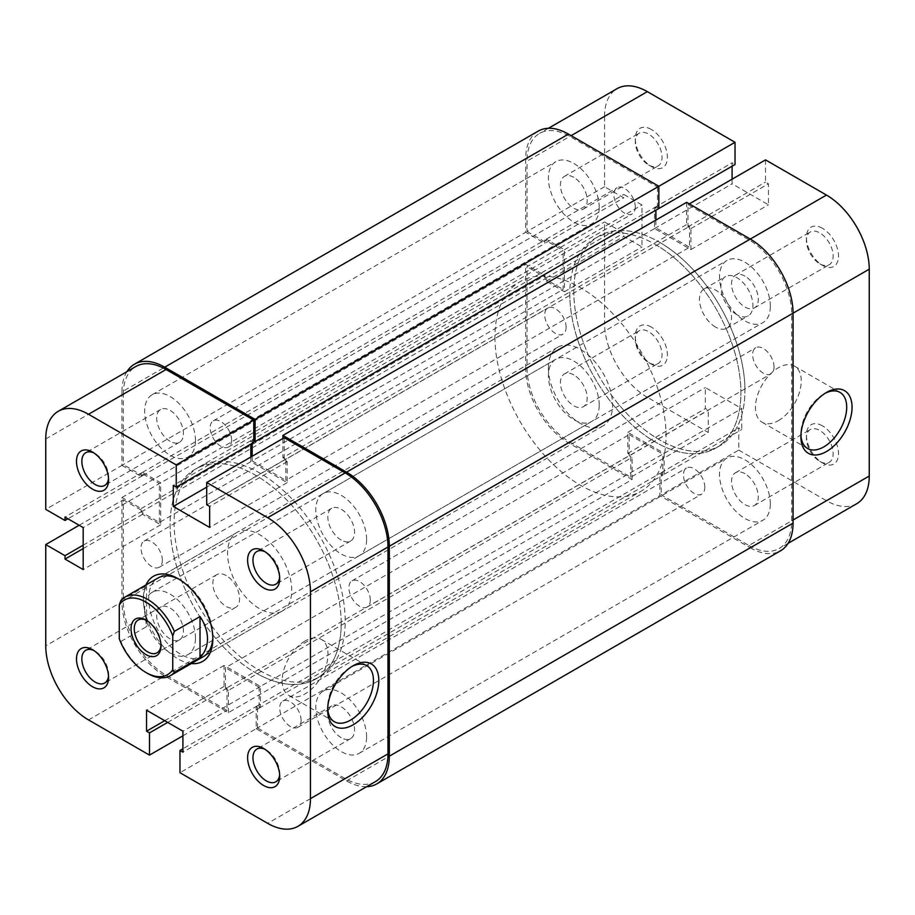 <?xml version="1.0" encoding="UTF-8"?>
<svg xmlns="http://www.w3.org/2000/svg" width="915" height="915" viewBox="0 0 915 915"><rect width="100%" height="100%" fill="white"/><g stroke="black" fill="none" stroke-linecap="round" stroke-linejoin="round"><path stroke-width="0.69" stroke-dasharray="4.58 3.43" d="M770.327 306.216A35.925 20.736 -120 0 0 754.646 270.074A35.925 20.736 -120 0 0 726.968 260.443A35.925 20.736 -120 0 0 719.522 276.89A35.925 20.736 -120 0 0 735.202 313.044A35.925 20.736 -120 0 0 762.881 322.663A35.925 20.736 -120 0 0 770.327 306.216M366.595 539.312A35.925 20.736 -120 0 0 350.914 503.159A35.925 20.736 -120 0 0 323.235 493.54A35.925 20.736 -120 0 0 315.789 509.987A35.925 20.736 -120 0 0 331.47 546.129A35.925 20.736 -120 0 0 359.149 555.76A35.925 20.736 -120 0 0 366.595 539.312M599.211 207.431A35.925 20.736 -120 0 0 583.53 171.277A35.925 20.736 -120 0 0 555.851 161.658A35.925 20.736 -120 0 0 548.405 178.093A35.925 20.736 -120 0 0 564.086 214.247A35.925 20.736 -120 0 0 591.765 223.866A35.925 20.736 -120 0 0 599.211 207.431M195.478 440.515A35.925 20.736 -120 0 0 179.797 404.373A35.925 20.736 -120 0 0 152.119 394.742A35.925 20.736 -120 0 0 144.673 411.19A35.925 20.736 -120 0 0 160.354 447.344A35.925 20.736 -120 0 0 188.033 456.962A35.925 20.736 -120 0 0 195.478 440.515M599.211 405.013A35.925 20.736 -120 0 0 583.53 368.871A35.925 20.736 -120 0 0 555.851 359.24A35.925 20.736 -120 0 0 548.405 375.688A35.925 20.736 -120 0 0 564.086 411.841A35.925 20.736 -120 0 0 591.765 421.46A35.925 20.736 -120 0 0 599.211 405.013M195.478 638.11A35.925 20.736 -120 0 0 179.797 601.956A35.925 20.736 -120 0 0 152.119 592.337A35.925 20.736 -120 0 0 144.673 608.784A35.925 20.736 -120 0 0 160.354 644.926A35.925 20.736 -120 0 0 188.033 654.557A35.925 20.736 -120 0 0 195.478 638.11M770.327 503.81A35.925 20.736 -120 0 0 754.646 467.656A35.925 20.736 -120 0 0 726.968 458.038A35.925 20.736 -120 0 0 719.522 474.485A35.925 20.736 -120 0 0 735.202 510.627A35.925 20.736 -120 0 0 762.881 520.258A35.925 20.736 -120 0 0 770.327 503.81M366.595 736.907A35.925 20.736 -120 0 0 350.914 700.753A35.925 20.736 -120 0 0 323.235 691.134A35.925 20.736 -120 0 0 315.789 707.57A35.925 20.736 -120 0 0 331.47 743.723A35.925 20.736 -120 0 0 359.149 753.342A35.925 20.736 -120 0 0 366.595 736.907M744.924 390.35A120.997 69.86 -120 0 0 692.106 268.587A120.997 69.86 -120 0 0 598.868 236.161A120.997 69.86 -120 0 0 573.808 291.553A120.997 69.86 -120 0 0 626.626 413.328A120.997 69.86 -120 0 0 719.865 445.742A120.997 69.86 -120 0 0 744.924 390.35M341.192 623.447A120.997 69.86 -120 0 0 288.374 501.672A120.997 69.86 -120 0 0 195.135 469.258A120.997 69.86 -120 0 0 170.076 524.65A120.997 69.86 -120 0 0 222.894 646.413A120.997 69.86 -120 0 0 316.132 678.838A120.997 69.86 -120 0 0 341.192 623.447M704.813 487.249A15.12 8.727 -120 0 0 698.214 472.026A15.12 8.727 -120 0 0 686.559 467.977A15.12 8.727 -120 0 0 683.425 474.896A15.12 8.727 -120 0 0 690.024 490.12A15.12 8.727 -120 0 0 701.679 494.169A15.12 8.727 -120 0 0 704.813 487.249M301.092 720.334A15.12 8.727 -120 0 0 294.481 705.11A15.12 8.727 -120 0 0 282.827 701.062A15.12 8.727 -120 0 0 279.704 707.993A15.12 8.727 -120 0 0 286.303 723.205A15.12 8.727 -120 0 0 297.958 727.265A15.12 8.727 -120 0 0 301.092 720.334M566.099 327.238A15.12 8.727 -120 0 0 559.488 312.015A15.12 8.727 -120 0 0 547.833 307.966A15.12 8.727 -120 0 0 544.7 314.897A15.12 8.727 -120 0 0 551.31 330.109A15.12 8.727 -120 0 0 562.965 334.169A15.12 8.727 -120 0 0 566.099 327.238M162.367 560.335A15.12 8.727 -120 0 0 155.767 545.111A15.12 8.727 -120 0 0 144.113 541.062A15.12 8.727 -120 0 0 140.979 547.982A15.12 8.727 -120 0 0 147.578 563.205A15.12 8.727 -120 0 0 159.233 567.254A15.12 8.727 -120 0 0 162.367 560.335M635.296 207.007A15.12 8.727 -120 0 0 628.697 191.795A15.12 8.727 -120 0 0 617.042 187.735A15.12 8.727 -120 0 0 613.908 194.666A15.12 8.727 -120 0 0 620.519 209.89A15.12 8.727 -120 0 0 632.174 213.938A15.12 8.727 -120 0 0 635.296 207.007M231.575 440.104A15.12 8.727 -120 0 0 224.976 424.88A15.12 8.727 -120 0 0 213.321 420.831A15.12 8.727 -120 0 0 210.187 427.751A15.12 8.727 -120 0 0 216.786 442.974A15.12 8.727 -120 0 0 228.441 447.023A15.12 8.727 -120 0 0 231.575 440.104M774.021 367.018A15.12 8.727 -120 0 0 767.422 351.795A15.12 8.727 -120 0 0 755.767 347.746A15.12 8.727 -120 0 0 752.633 354.665A15.12 8.727 -120 0 0 759.233 369.889A15.12 8.727 -120 0 0 770.888 373.938A15.12 8.727 -120 0 0 774.021 367.018M370.3 600.103A15.12 8.727 -120 0 0 363.69 584.891A15.12 8.727 -120 0 0 352.035 580.831A15.12 8.727 -120 0 0 348.901 587.762A15.12 8.727 -120 0 0 355.512 602.985A15.12 8.727 -120 0 0 367.167 607.034A15.12 8.727 -120 0 0 370.3 600.103M686.639 202.329L686.639 224.564L689.578 226.257L689.578 247.256L285.846 480.341L285.846 459.353L689.578 226.257M282.907 438.514L282.907 457.649L686.639 224.564M282.907 457.649L285.846 459.353M252.163 456.265L252.163 460.897L655.883 227.801L689.578 247.256M252.163 460.897L285.846 480.341M253.764 440.824L252.163 439.898L655.883 206.813L655.883 210.21M655.883 220.08L655.883 227.801M252.163 439.898L252.163 443.295M658.834 208.506L655.883 206.813M538.214 131.108A60.504 34.93 -120 0 0 525.679 158.798L525.679 232.284L544.928 243.39L544.928 240.005L563.114 250.493L159.382 483.589L141.196 473.089L544.928 240.005M126.922 371.65A60.504 34.93 -120 0 0 121.947 391.894L525.679 158.798M121.947 391.894L121.947 465.369L525.679 232.284M121.947 465.369L141.196 476.486L544.928 243.39M141.196 476.486L141.196 473.089M121.947 601.83L525.679 368.745A60.504 34.93 -120 0 0 568.455 442.837L632.093 479.574L228.361 712.671L164.734 675.933A60.504 34.93 -120 0 1 121.947 601.83L121.947 497.486L141.196 508.591L141.196 511.988L159.382 522.488L563.114 289.392L563.114 250.493M159.382 522.488L159.382 483.589M141.196 511.988L544.928 278.903L563.114 289.392M141.196 508.591L544.928 275.507L544.928 278.903M121.947 497.486L525.679 264.389L544.928 275.507M525.679 368.745L525.679 264.389M632.093 479.574L632.093 457.351L629.154 455.647L629.154 434.659L225.422 667.744L225.422 688.743L629.154 455.647M228.361 712.671L228.361 690.436L632.093 457.351M228.361 690.436L225.422 688.743M366.56 786.717A60.504 34.93 -120 0 1 346.545 780.895L256.166 728.717L256.166 706.494L259.117 708.187L259.117 687.199L662.837 454.103L629.154 434.659M259.117 687.199L225.422 667.744M259.117 708.187L662.837 475.102L662.837 454.103M256.166 706.494L659.898 473.398L662.837 475.102M256.166 728.717L659.898 495.633L659.898 473.398M346.545 780.895L750.266 547.811L659.898 495.633M750.266 547.811A60.504 34.93 -120 0 0 780.518 550.807M822.459 425.852A22.692 13.096 -120 0 0 806.412 435.117A22.692 13.096 -120 0 0 822.459 462.91L822.459 462.91A22.692 13.096 -120 0 0 838.506 453.646A22.692 13.096 -120 0 0 822.459 425.852M819.783 461.366L822.459 462.91L819.783 461.366A18.906 10.911 60 0 1 806.412 438.205A18.906 10.911 60 0 1 810.335 429.547A18.906 10.911 60 0 1 819.783 430.485A18.906 10.911 60 0 1 832.135 447.149A18.906 10.911 60 0 1 829.242 462.292A18.906 10.911 60 0 1 819.783 461.366M822.459 228.27A22.692 13.096 -120 0 0 806.412 237.534A22.692 13.096 -120 0 0 822.459 265.316L822.459 265.316A22.692 13.096 -120 0 0 838.506 256.051A22.692 13.096 -120 0 0 822.459 228.27M819.783 263.772L822.459 265.316L819.783 263.772A18.906 10.911 60 0 1 806.412 240.611A18.906 10.911 60 0 1 810.335 231.964A18.906 10.911 60 0 1 819.783 232.902A18.906 10.911 60 0 1 832.135 249.555A18.906 10.911 60 0 1 829.242 264.709A18.906 10.911 60 0 1 819.783 263.772M651.343 327.067A22.692 13.096 -120 0 0 635.296 336.32A22.692 13.096 -120 0 0 651.343 364.113L651.343 364.113A22.692 13.096 -120 0 0 667.39 354.848A22.692 13.096 -120 0 0 651.343 327.067M648.666 362.569L651.343 364.113L648.666 362.569A18.906 10.911 60 0 1 635.296 339.408A18.906 10.911 60 0 1 639.219 330.761A18.906 10.911 60 0 1 648.666 331.699A18.906 10.911 60 0 1 661.019 348.352A18.906 10.911 60 0 1 658.125 363.507A18.906 10.911 60 0 1 648.666 362.569M651.343 129.472A22.692 13.096 -120 0 0 635.296 138.737A22.692 13.096 -120 0 0 651.343 166.519L651.343 166.519A22.692 13.096 -120 0 0 667.39 157.254A22.692 13.096 -120 0 0 651.343 129.472M648.666 164.975L651.343 166.519L648.666 164.975A18.906 10.911 60 0 1 635.296 141.825A18.906 10.911 60 0 1 639.219 133.167A18.906 10.911 60 0 1 648.666 134.105A18.906 10.911 60 0 1 661.019 150.769A18.906 10.911 60 0 1 658.125 165.912A18.906 10.911 60 0 1 648.666 164.975M825.101 393.301A32.391 18.7 120 0 0 823.797 394.01L826.474 392.466L823.797 394.01A32.391 18.7 120 0 0 800.899 433.676A32.391 18.7 120 0 0 800.934 435.151M778.345 420.66A32.391 18.7 120 0 0 799.504 392.112A32.391 18.7 120 0 0 794.54 366.16A32.391 18.7 120 0 0 778.345 367.761A32.391 18.7 120 0 0 757.185 396.309A32.391 18.7 120 0 0 762.149 422.261A32.391 18.7 120 0 0 778.345 420.66M573.808 374.921A18.906 10.911 -120 0 0 564.349 373.983A18.906 10.911 -120 0 0 561.455 389.127A18.906 10.911 -120 0 0 573.808 405.791A18.906 10.911 -120 0 0 583.255 406.729A18.906 10.911 -120 0 0 586.16 391.574A18.906 10.911 -120 0 0 573.808 374.921M573.808 177.327A18.906 10.911 -120 0 0 564.349 176.389A18.906 10.911 -120 0 0 561.455 191.544A18.906 10.911 -120 0 0 573.808 208.197A18.906 10.911 -120 0 0 583.255 209.135A18.906 10.911 -120 0 0 586.16 193.991A18.906 10.911 -120 0 0 573.808 177.327M744.924 276.124A18.906 10.911 -120 0 0 735.466 275.186A18.906 10.911 -120 0 0 732.572 290.329A18.906 10.911 -120 0 0 744.924 306.994A18.906 10.911 -120 0 0 754.372 307.932A18.906 10.911 -120 0 0 757.277 292.777A18.906 10.911 -120 0 0 744.924 276.124M744.924 473.707A18.906 10.911 -120 0 0 735.466 472.769A18.906 10.911 -120 0 0 732.572 487.924A18.906 10.911 -120 0 0 744.924 504.588A18.906 10.911 -120 0 0 754.372 505.515A18.906 10.911 -120 0 0 757.277 490.371A18.906 10.911 -120 0 0 744.924 473.707M655.357 244.477A120.997 69.86 60 0 1 734.402 351.097A120.997 69.86 60 0 1 715.85 448.053A120.997 69.86 60 0 1 655.357 442.059A120.997 69.86 60 0 1 576.313 335.439A120.997 69.86 60 0 1 594.853 238.483A120.997 69.86 60 0 1 655.357 244.477M659.36 242.155A120.997 69.86 60 0 1 738.405 348.787A120.997 69.86 60 0 1 719.865 445.742A120.997 69.86 60 0 1 659.36 439.749A120.997 69.86 60 0 1 580.316 333.129A120.997 69.86 60 0 1 598.868 236.161A120.997 69.86 60 0 1 659.36 242.155M736.907 314.714A22.692 13.096 60 0 1 722.084 294.721A22.692 13.096 60 0 1 725.561 276.536A22.692 13.096 60 0 1 736.907 277.668A22.692 13.096 60 0 1 751.718 297.661A22.692 13.096 60 0 1 748.241 315.835A22.692 13.096 60 0 1 736.907 314.714M715.507 327.067A22.692 13.096 60 0 1 700.696 307.074A22.692 13.096 60 0 1 704.173 288.888A22.692 13.096 60 0 1 715.507 290.009A22.692 13.096 60 0 1 730.33 310.002A22.692 13.096 60 0 1 726.853 328.188A22.692 13.096 60 0 1 715.507 327.067M658.834 186.283L657.496 187.049L569.793 136.415A60.504 34.93 -120 0 0 539.541 133.418A60.504 34.93 -120 0 0 527.017 161.12L604.552 116.354L604.552 186.74L623.801 197.857L623.801 194.46L641.987 204.96L641.987 246.947L623.801 236.447L623.801 233.05L604.552 221.945L604.552 323.201L527.017 367.967L527.017 266.7L604.552 221.945M738.771 450.089L826.474 500.722L748.939 545.489L661.236 494.855L738.771 450.089L738.771 427.865L741.71 429.558L741.71 408.57L705.351 387.571L705.351 408.57L708.29 410.263L708.29 432.498L630.755 477.264L569.793 442.071L647.328 397.304L708.29 432.498M527.017 367.967A60.504 34.93 -120 0 0 569.793 442.071M630.755 477.264L630.755 455.029L627.816 453.337L627.816 432.338L664.176 453.337L664.176 474.325L661.236 472.632L661.236 494.855M748.939 545.489A60.504 34.93 -120 0 0 779.18 548.485A60.504 34.93 -120 0 0 791.715 520.795L791.715 313.937A60.504 34.93 -120 0 0 748.939 239.844L687.977 204.651L687.977 226.874L690.917 228.578L690.917 249.566L654.557 228.578L654.557 207.579L657.496 209.283L657.496 187.049M604.552 186.74L527.017 231.506L527.017 161.12M527.017 231.506L546.266 242.624L546.266 239.227L564.452 249.726L564.452 291.713L546.266 281.214L546.266 277.817L527.017 266.7M647.328 397.304A60.504 34.93 60 0 1 604.552 323.201M604.552 116.354A60.504 34.93 60 0 1 617.087 88.652M732.092 166.21L732.092 162.813L735.031 164.517M765.512 159.885L765.512 182.108L768.451 183.812L768.451 204.8L732.092 183.812L732.092 179.18M856.715 503.719A60.504 34.93 60 0 1 826.474 500.722M687.977 204.651L689.315 203.873M546.266 281.214L623.801 236.447M546.266 277.817L623.801 233.05M564.452 291.713L641.987 246.947M564.452 249.726L641.987 204.96M546.266 239.227L623.801 194.46M546.266 242.624L623.801 197.857M664.176 474.325L741.71 429.558M661.236 472.632L738.771 427.865M664.176 453.337L741.71 408.57M627.816 432.338L705.351 387.571M627.816 453.337L705.351 408.57M630.755 455.029L708.29 410.263M654.557 207.579L732.092 162.813M654.557 228.578L732.092 183.812M690.917 249.566L768.451 204.8M690.917 228.578L768.451 183.812M687.977 226.874L765.512 182.108M108.519 478.236A18.906 10.911 -120 0 0 108.588 476.795A18.906 10.911 -120 0 0 95.217 453.634L92.541 452.101M92.541 452.09L95.217 453.634A18.906 10.911 -120 0 0 93.936 452.971M279.635 774.616A18.906 10.911 -120 0 0 279.704 773.175A18.906 10.911 -120 0 0 266.334 750.025L263.657 748.481L266.334 750.025A18.906 10.911 -120 0 0 265.053 749.351M108.519 675.819A18.906 10.911 -120 0 0 108.588 674.389A18.906 10.911 -120 0 0 95.217 651.228L92.541 649.684L95.217 651.228A18.906 10.911 -120 0 0 93.936 650.565M279.635 577.022A18.906 10.911 -120 0 0 279.704 575.592A18.906 10.911 -120 0 0 266.334 552.431L263.657 550.887L266.334 552.431A18.906 10.911 -120 0 0 265.053 551.768M351.852 666.52A32.391 18.7 120 0 0 350.548 667.229L353.224 665.685L350.548 667.229A32.391 18.7 120 0 0 327.65 706.906A32.391 18.7 120 0 0 327.684 708.382M191.327 663.569A49.158 28.376 60 0 1 178.093 658.949A49.158 28.376 60 0 1 145.954 584.971M212.829 637.286A45.373 26.192 -120 0 0 212.852 635.788A45.373 26.192 -120 0 0 180.77 580.224L178.105 578.68L180.77 580.224A45.373 26.192 -120 0 0 179.466 579.492M236.962 532.438L158.089 577.971A45.373 26.192 -120 0 0 151.135 614.331A45.373 26.192 -120 0 0 180.77 654.317A45.373 26.192 -120 0 0 203.462 656.558L282.335 611.026A45.373 26.192 -120 0 0 289.289 574.666A45.373 26.192 -120 0 0 259.643 534.68A45.373 26.192 -120 0 0 236.962 532.438A45.373 26.192 -120 0 0 230.008 568.798A45.373 26.192 -120 0 0 259.643 608.772A45.373 26.192 -120 0 0 282.335 611.026M305.095 640.992A32.391 18.7 120 0 0 283.936 669.528A32.391 18.7 120 0 0 288.9 695.492A32.391 18.7 120 0 0 305.095 693.879A32.391 18.7 120 0 0 326.255 665.342A32.391 18.7 120 0 0 321.291 639.391A32.391 18.7 120 0 0 305.095 640.992M170.076 441.293A18.906 10.911 60 0 1 157.723 424.629A18.906 10.911 60 0 1 160.628 409.485A18.906 10.911 60 0 1 170.076 410.412A18.906 10.911 60 0 1 182.428 427.076A18.906 10.911 60 0 1 179.534 442.231A18.906 10.911 60 0 1 170.076 441.293M170.076 638.876A18.906 10.911 60 0 1 157.723 622.223A18.906 10.911 60 0 1 160.628 607.068A18.906 10.911 60 0 1 170.076 608.006A18.906 10.911 60 0 1 182.428 624.67A18.906 10.911 60 0 1 179.534 639.814A18.906 10.911 60 0 1 170.076 638.876M341.192 737.673A18.906 10.911 60 0 1 328.84 721.009A18.906 10.911 60 0 1 331.745 705.865A18.906 10.911 60 0 1 341.192 706.803A18.906 10.911 60 0 1 353.545 723.456A18.906 10.911 60 0 1 350.651 738.611A18.906 10.911 60 0 1 341.192 737.673M341.192 540.079A18.906 10.911 60 0 1 328.84 523.426A18.906 10.911 60 0 1 331.745 508.271A18.906 10.911 60 0 1 341.192 509.209A18.906 10.911 60 0 1 353.545 525.873A18.906 10.911 60 0 1 350.651 541.017A18.906 10.911 60 0 1 341.192 540.079M259.643 670.523A120.997 69.86 -120 0 0 320.147 676.517A120.997 69.86 -120 0 0 338.687 579.561A120.997 69.86 -120 0 0 259.643 472.941A120.997 69.86 -120 0 0 199.15 466.947A120.997 69.86 -120 0 0 180.598 563.903A120.997 69.86 -120 0 0 259.643 670.523M255.64 672.845A120.997 69.86 -120 0 0 316.132 678.838A120.997 69.86 -120 0 0 334.684 581.871A120.997 69.86 -120 0 0 255.64 475.251A120.997 69.86 -120 0 0 195.135 469.258A120.997 69.86 -120 0 0 176.595 566.213A120.997 69.86 -120 0 0 255.64 672.845M375.459 781.582A60.504 34.93 60 0 1 345.207 778.585L257.504 727.951L179.969 772.718M79.17 525.267L123.285 499.796L123.285 601.063L45.75 645.83M257.504 727.951L257.504 705.717L260.443 707.421L260.443 686.422L224.083 665.434L224.083 686.422L227.023 688.126L227.023 710.349L166.061 675.156A60.504 34.93 60 0 1 123.285 601.063M123.285 499.796L142.534 510.913L142.534 514.31L160.72 524.798L160.72 482.811L142.534 472.323L142.534 475.72L123.285 464.603L45.75 509.369M45.75 438.971L123.285 394.205L123.285 464.603M123.285 394.205A60.504 34.93 60 0 1 135.82 366.515M253.764 442.368L250.824 440.675L250.824 444.072M250.824 457.031L250.824 461.663L287.184 482.663L287.184 461.663L284.245 459.971L284.245 437.736M182.909 735.82L227.023 710.349M287.184 461.663L209.649 506.43M284.245 459.971L206.71 504.737M287.184 482.663L209.649 527.429M250.824 461.663L206.71 487.135M250.824 440.675L173.29 485.442M142.534 472.323L64.999 517.089M142.534 475.72L67.939 518.782M160.72 482.811L83.185 527.578M160.72 524.798L83.185 569.565M142.534 514.31L83.185 548.577M142.534 510.913L83.185 545.18M224.083 686.422L164.734 720.688M227.023 688.126L167.674 722.393M224.083 665.434L146.549 710.2M260.443 686.422L182.909 731.188M260.443 707.421L182.909 752.187M257.504 705.717L182.909 748.79M160.96 645.018A18.906 10.911 -120 0 0 160.983 644.126A18.906 10.911 -120 0 0 147.624 620.976L146.011 620.05L147.624 620.976A18.906 10.911 -120 0 0 146.835 620.553M226.222 575.592A18.906 10.911 -120 0 0 216.775 574.654A18.906 10.911 -120 0 0 213.87 589.798A18.906 10.911 -120 0 0 226.222 606.462A18.906 10.911 -120 0 0 235.681 607.4A18.906 10.911 -120 0 0 238.575 592.245A18.906 10.911 -120 0 0 226.222 575.592M569.793 293.875A120.997 69.86 -120 0 0 622.612 415.639A120.997 69.86 -120 0 0 715.85 448.053A120.997 69.86 -120 0 0 740.91 392.672A120.997 69.86 -120 0 0 688.091 270.897A120.997 69.86 -120 0 0 594.853 238.483A120.997 69.86 -120 0 0 569.793 293.875M494.935 337.097A120.997 69.86 -120 0 0 547.753 458.861A120.997 69.86 -120 0 0 640.992 491.275A120.997 69.86 -120 0 0 666.051 435.895A120.997 69.86 -120 0 0 613.233 314.12A120.997 69.86 -120 0 0 519.995 281.706A120.997 69.86 -120 0 0 494.935 337.097M548.405 367.967A45.373 26.192 -120 0 0 568.215 413.626A45.373 26.192 -120 0 0 603.179 425.784A45.373 26.192 -120 0 0 612.57 405.013A45.373 26.192 -120 0 0 592.771 359.355A45.373 26.192 -120 0 0 557.807 347.197A45.373 26.192 -120 0 0 548.405 367.967M147.612 673.451A45.373 26.192 60 0 1 120.883 641.449L119.282 638.796M120.883 600.492L146.549 585.669C144.433 589.054 143.369 594.43 143.335 601.83L146.549 626.638L120.883 641.449M146.549 585.669L146.549 626.638M164.734 675.933L568.455 442.837M571.132 135.649L569.793 136.415M748.939 239.844L750.266 239.067M793.053 313.17L791.715 313.937M791.715 520.795L793.053 520.017M345.207 778.585L267.672 823.351M88.526 719.922L166.061 675.156M323.235 493.54L726.968 260.443M152.119 394.742L555.851 161.658M152.119 592.337L555.851 359.24M323.235 691.134L726.968 458.038M199.15 466.947L519.995 281.706M282.827 701.062L686.559 467.977M144.113 541.062L547.833 307.966M213.321 420.831L617.042 187.735M352.035 580.831L755.767 347.746M367.167 607.034L770.888 373.938M228.441 447.023L632.174 213.938M159.233 567.254L562.965 334.169M297.958 727.265L701.679 494.169M320.147 676.517L640.992 491.275M359.149 753.342L762.881 520.258M188.033 654.557L591.765 421.46M188.033 456.962L591.765 223.866M359.149 555.76L762.881 322.663M806.412 438.205L806.412 435.117M806.412 240.611L806.412 237.534M635.296 339.408L635.296 336.32M635.296 141.825L635.296 138.737M794.54 366.16L839.993 392.398M564.349 373.983L639.219 330.761M564.349 176.389L639.219 133.167M735.466 275.186L810.335 231.964M735.466 472.769L810.335 429.547M704.173 288.888L725.561 276.536M726.853 328.188L748.241 315.835M754.372 505.515L829.242 462.292M754.372 307.932L829.242 264.709M583.255 209.135L658.125 165.912M583.255 406.729L658.125 363.507M762.149 422.261L807.602 448.499M548.44 128.283L539.541 133.418M788.078 543.35L779.18 548.485M800.899 433.676L800.899 436.764M327.65 706.906L327.65 709.994M288.9 695.492L334.352 721.729M160.628 409.485L85.758 452.708M160.628 607.068L85.758 650.29M331.745 705.865L256.875 749.088M331.745 508.271L256.875 551.493M350.651 541.017L275.781 584.239M350.651 738.611L275.781 781.833M179.534 639.814L104.665 683.036M179.534 442.231L104.665 485.453M321.291 639.391L366.743 665.628M212.852 635.788L212.852 638.876M279.704 575.592L279.704 578.68M108.588 674.389L108.588 677.466M279.704 773.175L279.704 776.263M108.588 476.795L108.588 479.883M216.775 574.654L138.165 620.038M603.179 425.784L203.462 656.558M557.807 347.197L158.089 577.971M235.681 607.4L157.071 652.784M160.983 644.126L160.983 645.979"/><path stroke-width="1.37" d="M366.56 786.717A60.504 34.93 -120 0 0 376.786 783.892L780.518 550.807A60.504 34.93 -120 0 0 793.053 523.106L793.053 313.17A60.504 34.93 -120 0 0 750.266 239.067L686.639 202.329L282.907 435.426L282.907 438.514M376.786 783.892A60.504 34.93 -120 0 0 389.321 756.202L389.321 546.255A60.504 34.93 -120 0 0 346.545 472.163L282.907 435.426M655.883 210.21L655.883 220.08M252.163 443.295L252.163 456.265M548.44 128.283L617.087 88.652A60.504 34.93 60 0 1 647.328 91.649L735.031 142.282L255.102 419.367L255.102 441.602L658.834 208.506L658.834 186.283L568.455 134.105A60.504 34.93 -120 0 0 538.214 131.108L134.482 364.193A60.504 34.93 -120 0 0 126.922 371.65M255.102 441.602L253.764 440.824M255.102 419.367L164.734 367.19A60.504 34.93 -120 0 0 134.482 364.193M826.474 392.466L826.474 392.466A36.165 20.885 -60 0 1 852.048 407.232A36.165 20.885 -60 0 1 826.474 451.53A36.165 20.885 -60 0 1 800.899 436.764A36.165 20.885 -60 0 1 826.474 392.466L826.474 392.466M800.934 435.151A32.391 18.7 120 0 0 807.602 448.499A32.391 18.7 120 0 0 823.797 446.897A32.391 18.7 120 0 0 844.957 418.361A32.391 18.7 120 0 0 839.993 392.398A32.391 18.7 120 0 0 825.101 393.301M657.496 209.283L735.031 164.517L735.031 142.282M732.092 179.18L732.092 166.21M689.315 203.873L765.512 159.885L826.474 195.078A60.504 34.93 60 0 1 869.25 269.17L869.25 476.029A60.504 34.93 60 0 1 856.715 503.719L788.078 543.35M92.541 489.148A22.692 13.096 60 0 1 76.494 461.354A22.692 13.096 60 0 1 92.541 452.09L92.541 452.09A22.692 13.096 60 0 1 108.588 479.883A22.692 13.096 60 0 1 92.541 489.148M93.936 452.971A18.906 10.911 -120 0 0 85.758 452.708A18.906 10.911 -120 0 0 82.865 467.851A18.906 10.911 -120 0 0 95.217 484.515A18.906 10.911 -120 0 0 104.665 485.453A18.906 10.911 -120 0 0 108.519 478.236M263.657 785.528A22.692 13.096 60 0 1 247.61 757.746A22.692 13.096 60 0 1 263.657 748.481L263.657 748.481A22.692 13.096 60 0 1 279.704 776.263A22.692 13.096 60 0 1 263.657 785.528M265.053 749.351A18.906 10.911 -120 0 0 256.875 749.088A18.906 10.911 -120 0 0 253.981 764.231A18.906 10.911 -120 0 0 266.334 780.895A18.906 10.911 -120 0 0 275.781 781.833A18.906 10.911 -120 0 0 279.635 774.616M92.541 686.73A22.692 13.096 60 0 1 76.494 658.949A22.692 13.096 60 0 1 92.541 649.684L92.541 649.684A22.692 13.096 60 0 1 108.588 677.466A22.692 13.096 60 0 1 92.541 686.73M93.936 650.565A18.906 10.911 -120 0 0 85.758 650.29A18.906 10.911 -120 0 0 82.865 665.445A18.906 10.911 -120 0 0 95.217 682.098A18.906 10.911 -120 0 0 104.665 683.036A18.906 10.911 -120 0 0 108.519 675.819M263.657 587.933A22.692 13.096 60 0 1 247.61 560.152A22.692 13.096 60 0 1 263.657 550.887L263.657 550.887A22.692 13.096 60 0 1 279.704 578.68A22.692 13.096 60 0 1 263.657 587.933M265.053 551.768A18.906 10.911 -120 0 0 256.875 551.493A18.906 10.911 -120 0 0 253.981 566.648A18.906 10.911 -120 0 0 266.334 583.301A18.906 10.911 -120 0 0 275.781 584.239A18.906 10.911 -120 0 0 279.635 577.022M353.224 724.76A36.165 20.885 -60 0 1 327.65 709.994A36.165 20.885 -60 0 1 353.224 665.685L353.224 665.685A36.165 20.885 -60 0 1 378.799 680.451A36.165 20.885 -60 0 1 353.224 724.76M327.684 708.382A32.391 18.7 120 0 0 334.352 721.729A32.391 18.7 120 0 0 350.548 720.128A32.391 18.7 120 0 0 371.707 691.58A32.391 18.7 120 0 0 366.743 665.628A32.391 18.7 120 0 0 351.852 666.52M145.954 584.971A49.158 28.376 60 0 1 178.093 578.68L178.093 578.68A49.158 28.376 60 0 1 212.852 638.876A49.158 28.376 60 0 1 191.327 663.569M179.466 579.492A45.373 26.192 -120 0 0 158.089 577.971L124.932 597.118A45.373 26.192 60 0 1 174.353 631.361L172.752 635.868L172.752 669.666L174.353 672.319A45.373 26.192 60 0 1 170.304 675.705A45.373 26.192 60 0 1 147.612 673.451L146.011 672.525A43.108 24.888 -120 0 0 172.752 669.666M182.909 748.79L179.969 750.483L179.969 772.718L267.672 823.351A60.504 34.93 -120 0 0 297.913 826.348A60.504 34.93 -120 0 0 310.448 798.646L310.448 591.799A60.504 34.93 -120 0 0 267.672 517.696L345.207 472.929L284.245 437.736L206.71 482.502L267.672 517.696M179.969 750.483L182.909 752.187L182.909 731.188L146.549 710.2L146.549 731.188L149.488 732.892L149.488 755.115L88.526 719.922A60.504 34.93 -120 0 1 45.75 645.83L45.75 544.562L79.17 525.267M253.764 420.145L166.061 369.511L88.526 414.278L176.229 464.912L253.764 420.145L253.764 442.368L176.229 487.135L173.29 485.442L173.29 506.43L209.649 527.429L209.649 506.43L206.71 504.737L206.71 482.502M170.304 675.705L203.462 656.558A45.373 26.192 -120 0 0 212.829 637.286M345.207 472.929A60.504 34.93 60 0 1 387.983 547.033L387.983 753.88A60.504 34.93 60 0 1 375.459 781.582L297.913 826.348M88.526 414.278A60.504 34.93 -120 0 0 58.286 411.281L135.82 366.515A60.504 34.93 60 0 1 166.061 369.511M250.824 444.072L250.824 457.031M176.229 464.912L176.229 487.135M58.286 411.281A60.504 34.93 -120 0 0 45.75 438.971L45.75 509.369L64.999 520.475L64.999 517.089L83.185 527.578L83.185 569.565L64.999 559.076L64.999 555.679L45.75 544.562M149.488 755.115L182.909 735.82M206.71 487.135L173.29 506.43M67.939 518.782L64.999 520.475M83.185 548.577L64.999 559.076M83.185 545.18L64.999 555.679M164.734 720.688L146.549 731.188M167.674 722.393L149.488 732.892M146.011 654.625A21.171 12.227 60 0 1 131.039 628.685A21.171 12.227 60 0 1 146.011 620.05L146.011 620.05A21.171 12.227 60 0 1 160.983 645.979A21.171 12.227 60 0 1 146.011 654.625M146.835 620.553A18.906 10.911 -120 0 0 138.165 620.038A18.906 10.911 -120 0 0 135.271 635.182A18.906 10.911 -120 0 0 147.612 651.846A18.906 10.911 -120 0 0 157.071 652.784A18.906 10.911 -120 0 0 160.96 645.018M174.353 631.361L200.019 616.55C204.949 623.984 207.442 631.43 207.511 638.876C207.442 646.299 204.949 652.509 200.019 657.508L174.353 672.319M172.752 635.868A43.108 24.888 -120 0 0 146.011 602.139A43.108 24.888 -120 0 0 119.282 604.998L120.883 600.492A45.373 26.192 60 0 1 124.932 597.118M119.282 604.998L119.282 638.796A43.108 24.888 -120 0 0 146.011 672.525M200.019 616.55L200.019 657.508M389.321 546.255L869.25 269.17M389.321 756.202L793.053 523.106M346.545 472.163L826.474 195.078M164.734 367.19L568.455 134.105M647.328 91.649L571.132 135.649M793.053 520.017L869.25 476.029M310.448 798.646L387.983 753.88M387.983 547.033L310.448 591.799"/></g></svg>
